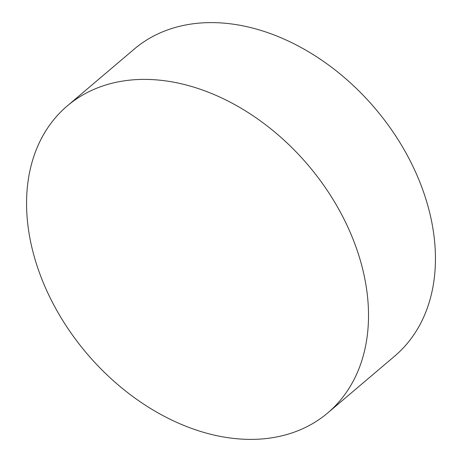 <?xml version="1.0" encoding="UTF-8"?>
<svg xmlns="http://www.w3.org/2000/svg" width="462" height="462" viewBox="0 0 462 462"><rect width="100%" height="100%" fill="white"/><g stroke="black" fill="none" stroke-linecap="round" stroke-linejoin="round"><path stroke-width="0.69" d="M67.285 105.908L134.205 49.116A201.305 145.293 49.7 0 1 172.54 28.263A201.305 145.293 49.7 0 1 393.376 132.455A201.305 145.293 49.7 0 1 394.715 356.092L327.795 412.884A201.305 145.293 49.7 0 1 289.46 433.737A201.305 145.293 49.7 0 1 68.624 329.545A201.305 145.293 49.7 0 1 67.285 105.908A201.305 145.293 49.7 0 1 105.619 85.048A201.305 145.293 49.7 0 1 326.455 189.247A201.305 145.293 49.7 0 1 327.795 412.884"/></g></svg>

